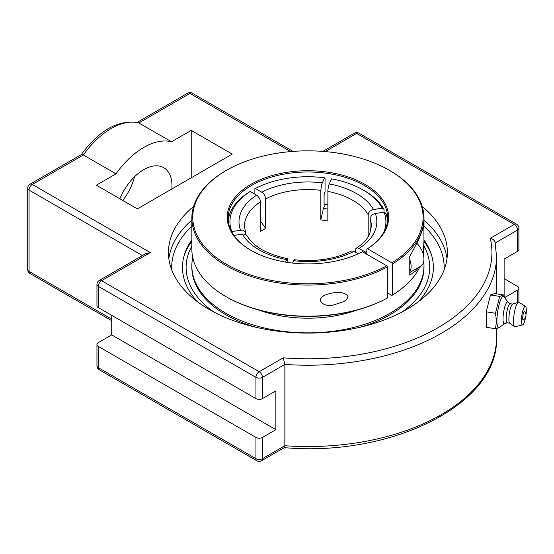 <?xml version="1.0" encoding="UTF-8"?>
<svg xmlns="http://www.w3.org/2000/svg" width="554" height="554" viewBox="0 0 554 554"><rect width="100%" height="100%" fill="white"/><g stroke="black" fill="none" stroke-linecap="round" stroke-linejoin="round"><path stroke-width="0.83" d="M495.463 328.716L486.239 327.289L486.239 311.84L490.477 294.97L494.722 293.558L503.953 294.984L499.708 296.397L495.463 313.266L496.557 321.161L495.463 328.716L499.625 327.566L499.895 327.089M490.477 294.97L499.708 296.397M486.239 311.84L495.463 313.266M504.493 297.387L503.953 294.984M504.549 323.571L499.341 327.511A15.893 3.359 -81.2 0 1 496.896 320.918A15.893 3.359 -81.2 0 1 499.556 303.052A15.893 3.359 -81.2 0 1 504.092 296.812L507.859 302.145M523.357 319.914A4.432 0.935 -81.2 0 1 522.928 315.441A4.432 0.935 -81.2 0 1 524.693 311.313A5.865 5.865 0 0 1 523.357 319.914M507.339 322.823L504.396 323.605A10.948 2.313 -81.2 0 1 503.018 318.91A10.948 2.313 -81.2 0 1 504.687 307.158A10.948 2.313 -81.2 0 1 507.734 302.062L510.296 303.703M509.805 323.204L507.242 322.809A9.674 2.043 -81.2 0 1 506.218 318.64A9.674 2.043 -81.2 0 1 507.589 308.64A9.674 2.043 -81.2 0 1 510.199 303.689L512.762 304.084M525.628 317.089A9.46 2.001 -81.2 0 1 522.581 324.928L515.068 326.763A12.437 2.631 -81.2 0 1 514.562 326.659L509.701 323.127A9.674 2.043 -81.2 0 1 508.891 319.056A9.674 2.043 -81.2 0 1 512.644 304.118L518.343 302.221A12.437 2.631 -81.2 0 1 518.856 302.276L525.462 306.3A9.46 2.001 -81.2 0 1 526.3 310.309A9.46 2.001 -81.2 0 1 525.995 314.693M514.562 326.659A12.437 2.631 -81.2 0 1 513.516 321.424A12.437 2.631 -81.2 0 1 518.343 302.221M522.581 324.928A9.46 2.001 -81.2 0 1 521.404 320.863A9.46 2.001 -81.2 0 1 522.837 310.732A9.46 2.001 -81.2 0 1 525.462 306.3M422.231 206.434A139.47 80.524 180 0 1 447.39 252.569A139.47 80.524 180 0 1 307.92 333.086A139.47 80.524 180 0 1 168.451 252.569A139.47 80.524 180 0 1 193.616 206.434M197.556 301.798A125.439 72.422 180 0 1 185.133 252.569A125.439 72.422 180 0 1 191.85 239.91M423.99 239.91A125.439 72.422 180 0 1 430.714 252.569A125.439 72.422 180 0 1 418.284 301.798M495.179 242.984L517.54 230.076A4.605 2.659 0 0 0 518.89 228.193A4.605 4.605 0 0 0 516.591 224.204A4.605 2.659 120 0 0 514.285 224.432L490.262 238.303C493.108 239.003 494.729 240.574 495.124 243.019M490.262 238.303A184.004 106.236 180 0 1 283.212 357.842L284.867 364.407A188.616 108.896 0 0 0 496.536 256.329L495.047 242.361M504.126 295.718L504.126 259.085L517.54 251.336A4.605 2.659 0 0 0 518.89 249.459L518.89 228.193M283.212 357.842L259.189 371.713L101.555 280.698A4.605 2.659 -120 0 0 99.256 280.476A4.605 4.605 0 0 0 96.95 284.465L96.95 305.725A4.605 2.659 0 0 0 98.3 307.608L255.934 398.617A4.605 2.659 0 0 0 262.444 398.617L275.864 390.875L275.864 429.669L262.444 437.411A4.605 2.659 180 0 1 255.934 437.411L98.3 346.402A4.605 2.659 180 0 1 96.95 344.526A4.605 2.659 180 0 1 98.3 342.642L111.714 334.9L111.714 315.351M96.95 284.465A4.605 2.659 0 0 0 98.3 286.342A4.605 2.659 120 0 1 101.555 280.698L150.286 252.569L145.681 253.67L99.256 280.476M81.147 154.767C99.118 130.259 118.12 119.539 138.154 122.607L171.546 141.762A67.103 38.745 120 0 0 116.001 173.831L96.327 185.188L137.364 208.886L232.258 154.095L191.22 130.405L171.546 141.762M116.001 173.831L83.349 154.982L81.355 154.573L30.006 184.226A4.605 4.605 0 0 0 27.7 188.215A4.605 2.659 0 0 0 29.05 190.091L142.426 255.546M504.126 278.627L517.54 286.376A4.605 2.659 180 0 1 518.89 288.253A4.605 2.659 180 0 1 517.54 290.137L504.639 297.588M99.256 369.774A4.605 2.659 -60 0 1 98.3 367.669A4.605 2.659 180 0 1 96.95 365.785A4.605 4.605 0 0 0 99.256 369.774L256.89 460.789A4.605 4.605 0 0 0 261.495 460.789L284.382 447.57L284.867 445.735L284.867 364.407L262.444 377.35A4.605 2.659 0 0 1 255.934 377.35L255.934 398.617M111.714 334.9L275.864 429.669M122.815 200.486A39.902 23.033 120 0 0 134.518 176.788M119.844 198.768A39.902 23.033 -60 0 1 163.721 167.668A39.902 23.033 -60 0 1 171.872 188.962M191.22 177.786L191.22 130.405M409.766 272.526L420.749 266.19A15.415 8.899 -120 0 0 423.111 253.85A15.415 8.899 -120 0 0 416.989 243.393M409.766 259.694A15.415 8.899 60 0 1 410.285 261.253A15.415 8.899 60 0 1 409.766 271.82M225.845 296.542L226.489 296.916A115.163 66.487 0 0 0 386.747 298.371L387.391 298.004A116.07 67.013 180 0 1 225.845 296.542A116.07 67.013 180 0 1 191.85 249.162L191.85 218.061A116.07 67.013 0 0 0 261.834 279.569A116.07 67.013 0 0 0 387.391 266.903L386.747 265.795L362.364 251.717A80.704 46.591 0 0 1 250.851 250.269A80.704 46.591 0 0 1 250.006 184.87A80.704 46.591 0 0 1 363.251 183.402A80.704 46.591 0 0 1 367.496 248.76L391.879 262.831L392.523 263.946A116.07 67.013 0 0 0 423.99 218.061A116.07 67.013 0 0 0 389.995 170.68L389.358 170.307A115.163 66.487 180 0 1 391.879 262.831M418.81 267.305L415.659 271.051L409.766 275.075L409.766 256.44L418.803 239.529L423.893 226.157L423.99 249.162A116.07 67.013 180 0 1 423.498 255.332M419.974 266.633A116.07 67.013 180 0 1 392.523 295.04L391.879 295.414L387.391 292.824M387.391 298.004L387.391 266.903M386.747 265.795A115.163 66.487 180 0 1 225.215 263.593A115.163 66.487 180 0 1 226.489 170.307L225.845 170.68A116.07 67.013 0 0 0 191.85 218.061M348.023 296.501C347.455 298.696 345.876 300.455 343.286 301.764L333.016 305.164C325.8 307.491 314.852 300.76 323.875 295.663C331.507 292.006 344.823 290.531 348.023 296.501M226.489 170.307A115.163 66.487 180 0 1 389.358 170.307M327.829 204.544A79.797 46.072 0 0 0 324.09 204.045M324.09 204.253A80.704 46.591 180 0 1 327.829 204.745M251.177 250.456A79.797 46.072 180 0 1 228.123 218.061A79.797 46.072 180 0 1 277.381 175.5A79.797 46.072 180 0 1 364.345 185.486A79.797 46.072 180 0 1 387.717 218.061A79.797 46.072 180 0 1 366.852 249.127L367.496 248.76M392.523 263.946L392.523 295.04M355.294 252.077L355.751 248.774L356.852 247.929L357.849 247.887L365.571 252.091L366.852 254.307L366.852 249.127M423.99 240.09L423.256 254.355M192.757 257.513A116.07 67.013 0 0 0 191.85 265.872L191.85 267.374A116.07 67.013 0 0 0 255.851 327.269M359.989 327.269A116.07 67.013 0 0 0 389.995 314.762A116.07 67.013 0 0 0 423.99 267.374L423.99 265.872A116.07 67.013 0 0 0 423.734 261.433M191.85 265.872A116.07 67.013 0 0 0 263.503 327.781A116.07 67.013 0 0 0 389.995 313.252A116.07 67.013 0 0 0 423.99 265.872M258.628 309.991A92.525 53.419 0 0 0 357.212 309.991M324.561 205.963L323.404 208.442L320.821 219.938L320.821 190.167L321.722 184.24L324.582 177.779L325.053 178.249L325.053 191.573L324.09 195.126L324.09 205.492L324.284 206.275L324.561 205.963A77.899 44.978 0 0 0 324.111 205.908M327.829 209.073A73.46 42.409 0 0 0 323.404 208.442M387.592 220.658A79.797 46.072 0 0 0 385.861 213.359L384.109 212.147L375.335 213.505L373.154 214.246L371.36 215.651L370.079 218.601L370.072 233.005M368.195 236.731L368.195 214.557L368.756 212.639L369.92 211.164L372.17 209.793L382.225 208.103A77.982 45.026 180 0 0 363.064 189.932A77.982 45.026 180 0 0 331.59 178.866L328.896 184.807L327.913 189.724L327.829 221.025A63.475 36.647 180 0 0 320.821 219.938M231.6 231.517L242.687 230.09L245.214 231.752L245.768 234.591M285.455 262.077L287.45 258.67L288.018 262.478M254.12 193.665L254.12 189.226L255.401 188.485L262.568 192.709L264.119 194.392L265.449 197.217L265.678 228.47L260.546 221.212M358.216 253.767L353.272 250.997L351.368 251.031C334.99 259.099 316.015 262.007 294.437 259.75L292.512 263.06M382.225 208.103L383.984 209.315L383.984 212.168M383.984 209.315A79.797 46.072 0 0 0 364.345 190.673L363.064 189.932M245.567 232.458L244.446 226.205A63.475 36.647 180 0 1 260.546 201.815L260.546 231.433A63.475 36.647 180 0 1 263.039 229.91A63.475 36.647 180 0 1 265.678 228.47M287.45 258.67C267.035 254.272 253.621 246.71 247.195 235.969L245.921 234.681L243.67 234.01L233.968 235.374M384.109 212.147A77.982 45.026 180 0 1 383.527 232.798M366.852 251.253A77.982 45.026 180 0 1 365.571 252.091M255.401 188.485A77.982 45.026 180 0 1 324.582 177.779M260.546 201.815L259.784 198.72L257.444 195.666L250.269 191.442L248.988 192.183A79.797 46.072 0 0 0 228.248 220.658M231.738 231.385A77.982 45.026 180 0 1 250.269 191.442M213.615 311.888A121.811 70.33 180 0 1 191.85 246.038M423.99 246.038A121.811 70.33 180 0 1 402.225 311.888M431.428 254.708A126.402 72.976 0 0 0 423.99 241.336M191.85 241.336A126.402 72.976 0 0 0 184.413 254.708M191.85 220.097A139.47 80.524 0 0 0 168.852 258.656M446.988 258.656A139.47 80.524 0 0 0 423.99 220.097M171.754 269.978A136.242 78.661 180 0 1 191.85 226.184M423.99 226.184A136.242 78.661 180 0 1 444.093 269.978M261.495 460.789A4.605 2.659 -120 0 0 262.444 458.677A4.605 2.659 180 0 1 255.934 458.677L98.3 367.669L98.3 346.402M256.89 460.789A4.605 2.659 -60 0 1 255.934 458.677L255.934 437.411M27.7 188.215L27.7 269.535A4.605 4.605 0 0 0 30.006 273.524A4.605 2.659 -60 0 1 29.05 271.418L29.05 190.091A4.605 2.659 120 0 1 32.305 184.447A4.605 2.659 -120 0 0 30.006 184.226M27.7 269.535A4.605 2.659 0 0 0 29.05 271.418L111.714 319.146M150.286 252.569L32.305 184.447L83.349 154.982A67.103 38.745 -60 0 1 138.895 122.912L189.939 93.439A4.605 2.659 120 0 1 192.245 93.21A4.605 4.605 0 0 0 187.64 93.21A4.605 2.659 60 0 1 189.939 93.439L290.649 151.588M325.191 151.588L356.651 133.424A4.605 2.659 120 0 1 358.957 133.195A4.605 4.605 0 0 0 354.352 133.195A4.605 2.659 60 0 1 356.651 133.424L514.285 224.432A4.605 2.659 -120 0 1 517.54 230.076L517.54 251.336M98.3 307.608L98.3 286.342L255.934 377.35A4.605 2.659 120 0 1 259.189 371.713A4.605 2.659 60 0 1 262.444 377.35L262.444 398.617M517.54 290.137L517.54 302.491M496.536 328.605L496.536 337.656A188.616 108.896 180 0 1 284.867 445.735L262.444 458.677L262.444 437.411M370.072 218.761A63.475 36.647 180 0 1 371.395 226.205L369.719 233.843C367.51 238.954 363.05 243.725 356.347 248.157M359.151 248.379A68.918 39.791 0 0 0 375.335 213.505M373.458 209.46A68.918 39.791 0 0 0 356.651 193.63A68.918 39.791 0 0 0 329.235 183.928M327.829 191.407A63.475 36.647 180 0 1 352.808 200.292A63.475 36.647 180 0 1 368.195 214.717M242.382 234.072A68.918 39.791 0 0 0 286.605 259.604M322.227 182.841A68.918 39.791 0 0 0 261.82 192.19M265.678 198.858A63.475 36.647 180 0 1 320.821 190.327M256.689 195.153A68.918 39.791 0 0 0 240.505 230.028M293.613 260.685A68.918 39.791 0 0 0 354.02 251.343M192.245 93.21L293.018 151.394M358.957 133.195L516.591 224.204M322.83 151.394L354.352 133.195M137.143 122.365L187.64 93.21M30.006 273.524L111.714 320.704M96.95 344.526L96.95 365.785M518.89 302.297L518.89 288.253M496.536 337.656C499.182 403.838 391.643 457.32 284.174 447.618M496.536 256.329L496.536 293.835M423.99 227.133L423.99 218.061"/></g></svg>
